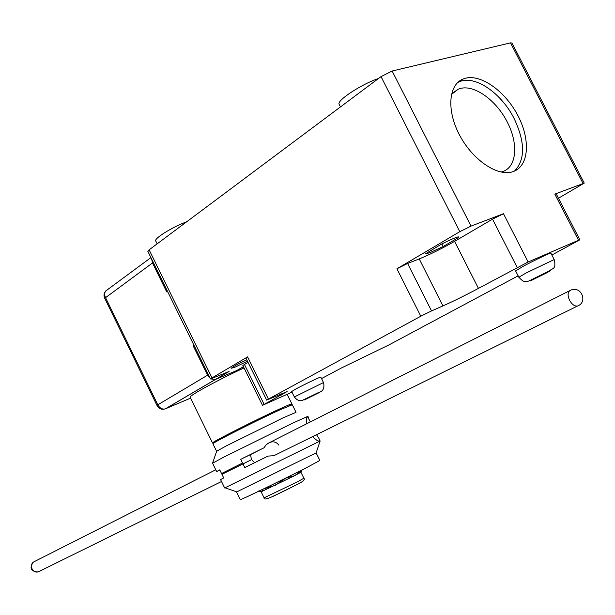 <?xml version="1.0" encoding="UTF-8"?>
<svg xmlns="http://www.w3.org/2000/svg" width="615" height="615" viewBox="0 0 615 615"><rect width="100%" height="100%" fill="white"/><g stroke="black" fill="none" stroke-linecap="round" stroke-linejoin="round"><path stroke-width="0.92" d="M215.458 442.024L212.498 442.923C211.614 442.262 255.971 419.784 279.195 409.183C287.858 405.208 292.094 403.471 291.91 403.97L289.35 405.669M190.227 397.421L190.12 397.205C189.32 395.568 219.248 379.271 244.055 367.947M224.429 437.096L224.429 437.096C223.898 436.581 254.71 420.975 270.969 413.541L280.017 409.798M261.144 491.816L294.746 475.633L301.219 470.66M277.219 494.329L293.14 486.511M243.463 366.748L237.605 370.168L215.281 379.524L211.022 378.94L215.504 379.44L236.821 370.491L243.417 366.648M167.518 291.387L166.727 291.94L152.505 262.974L151.667 259.1L152.505 262.974L104.735 298.267M194.578 346.499L193.763 347.014L207.601 375.188L210.261 378.44L207.601 375.188L193.248 345.968L194.071 345.461M193.248 345.968L194.148 345.622M258.546 491.001L261.567 491.716L262.974 489.548M263.627 488.894L275.089 485.396L284.13 479.277M285.598 478.147L294.746 475.633L300.889 472.251M302.157 469.875L301.066 471.982M212.559 463.21L223.868 457.068L293.009 422.982L307.915 416.324L308.546 417.608M296.03 412.296L283.407 417.716L226.074 445.99L216.595 451.295L212.936 443.815M296 412.227L292.302 404.762L279.594 409.99C256.378 420.614 212.014 443.077 212.89 443.723M219.847 470.045L216.649 471.567L219.763 469.875L221.546 473.519L242.525 463.026L240.711 459.32L263.966 447.805L266.387 444.53L269.847 442.416C273.514 441.132 276.519 442.039 278.849 445.122M306.67 423.781C306.155 418.992 306.493 416.686 307.677 416.87L310.367 421.905M221.546 473.519L242.525 463.026M263.966 447.805L250.597 454.546L251.251 458.79M250.597 454.546L240.711 459.32M236.767 491.877L316.125 452.871M319.462 439.648L320.131 441.009L224.667 487.979L220.562 479.577L223.722 477.97L221.946 474.326L251.65 459.613L254.579 462.711M240.25 499.618L240.281 499.672C240.081 500.433 284.991 478.716 307.761 467.023L319.854 460.451L316.118 452.901L320.131 441.009M276.027 454.646L273.913 455.692L268.04 456.084L244.747 467.561L242.933 463.848M316.525 434.682L318.532 437.772C319.823 439.856 319.923 440.94 318.854 441.04C317.617 441.086 315.572 439.594 312.735 436.55M501.041 172.062L502.655 171.593C516.792 167.142 518.637 143.603 507.26 122.078C496.436 100.383 474.334 84.355 460.143 88.537L458.313 89.144L451.41 94.441M378.502 78.497C362.466 83.671 337.297 100.037 338.996 104.027L339.311 104.65M458.067 236.86L458.436 237.582L458.913 236.99C458.006 236.398 452.156 238.797 441.37 244.186L425.718 253.68L429.693 252.773L443.184 246.523L441.87 243.932M514.501 171.078C525.356 159.708 525.241 142.219 514.171 118.626C502.063 94.379 477.417 76.391 461.534 80.965L457.829 82.364M515.608 270.931L522.681 266.595C533.805 260.545 552.224 251.789 550.902 253.165L554.138 259.484M291.656 391.555L295.638 389.111C304.087 384.513 321.868 376.072 320.807 377.149L323.475 382.515M186.645 221.815C172.815 226.82 154.427 238.159 155.672 240.826L155.841 241.172M247.468 361.182L235.068 367.132L231.186 368.3C232.808 366.755 238.005 363.919 246.776 359.79M465.432 78.236C481.484 74.008 505.776 91.781 518.138 116.058C530.722 140.266 528.838 166.219 513.256 171.562L512.887 171.685C497.781 176.905 472.881 160.269 459.743 135.431C446.398 110.662 448.404 84.516 463.256 78.943L465.432 78.236M190.573 398.128L165.489 408.791L229.088 371.468L210.522 378.971L212.014 377.894L149.122 249.844L381.023 76.621L392.132 71.025L510.519 42.866L511.972 43.019L584.212 183.055M149.122 249.844L147.884 251.397M443.184 246.523L458.436 237.582M503.477 213.72L528.139 261.998L478.447 288.374C465.624 295.215 453.793 301.066 442.954 305.924L431.538 310.913L407.607 263.474L396.913 268.786L459.797 231.678L471.029 226.097L503.477 213.72L492.538 219.155L454.593 241.357C441.985 248.552 430.193 254.41 419.215 258.923L407.607 263.474M551.847 255.017L579.83 239.819L578.538 240.242L554.83 194.125L584.25 183.116L558.451 198.23M321.53 378.594L341.41 367.97L388.903 344.938L518.114 275.835M245.962 358.138L247.599 356.9L268.409 399.074L266.679 400.127L287.12 391.547L262.49 405.331L291.956 392.147M242.856 365.518L247.999 362.266M268.409 399.074L420.806 316.218L431.538 310.913M579.814 239.781L556.198 193.84L554.83 194.125M528.139 261.998L578.538 240.242M212.014 377.894L247.599 356.9M167.126 290.588L166.219 290.903L167.011 290.349M166.219 290.903L152.505 262.974L153.281 262.397M271.745 496.912C274.759 495.713 303.702 481.422 302.911 481.222M264.081 497.819L297.729 481.691L303.887 478.232L300.943 472.274M105.911 290.826C103.881 292.978 103.481 295.446 104.711 298.221L156.979 405.416L157.801 404.816C159.777 408.222 162.268 409.575 165.274 408.875L164.958 408.998M208.424 374.696L157.801 404.816L105.442 297.429C104.05 294.032 104.565 291.572 106.979 290.057L150.929 257.608M569.559 300.274C567.291 294.939 567.676 291.564 570.72 290.157C581.144 285.398 588.294 302.249 577.393 306.062C574.533 306.332 571.919 304.402 569.559 300.274M215.773 469.775L34.486 561.518C31.619 562.886 30.804 565.316 32.041 568.813C33.525 571.435 35.539 572.488 38.084 571.958L39.275 571.373M578.6 305.486L273.913 455.692M294.339 396.959L323.498 382.561C324.828 388.119 323.075 391.486 318.232 392.678L302.188 400.45C299.582 401.364 296.96 400.188 294.316 396.921L291.633 391.509M306.201 399.05C303.087 400.503 303.018 400.411 305.993 398.766L317.847 392.916C320.945 391.471 320.984 391.578 317.955 393.246L306.201 399.05M518.86 277.296L525.971 273.037L554.177 259.561C556.544 269.762 552.408 267.956 549.226 270.977L528.5 281.147C524.703 281.109 524.895 283.623 518.814 277.211L515.562 270.838M532.052 280.094C528.831 281.578 529.569 281.032 534.266 278.464L548.48 271.446C551.655 269.993 550.863 270.562 546.105 273.16L532.052 280.094M419.215 258.923L442.954 305.924M454.593 241.357L478.447 288.374M492.538 219.155L517.161 267.425M281.347 395.03L280.801 393.923M264.119 404.355L244.401 364.372M420.806 316.218L396.913 268.786M582.997 183.378L510.519 42.866M471.029 226.097L392.132 71.025M459.797 231.678L381.023 76.621M303.91 478.27C304.909 479.2 304.148 480.453 301.634 482.022C292.909 486.811 278.887 493.622 271.476 497.012C266.257 499.334 263.804 499.618 264.104 497.858L261.16 491.854M190.12 397.205L212.498 442.923M287.144 394.323L291.864 403.871M228.818 371.583L165.274 408.875C161.653 409.913 158.885 408.76 156.979 405.416M300.796 472.389L301.811 470.859M569.475 290.787L267.748 443.477M221.515 481.522L38.084 571.958C30.765 571.496 29.189 568.206 33.348 562.079M216.603 451.364L212.582 463.141M216.649 471.567L212.544 463.18M307.677 416.87L307 417.216M236.929 491.931L225.067 487.81M240.281 499.672L236.552 492.062M338.996 104.027L340.456 106.918M155.672 240.826L157.156 243.847M452.379 93.265L458.313 89.144M245.939 358.091L266.679 400.127M459.351 81.672L463.256 78.943M262.49 405.331L242.84 365.471M147.831 251.297L210.522 378.971"/></g></svg>
